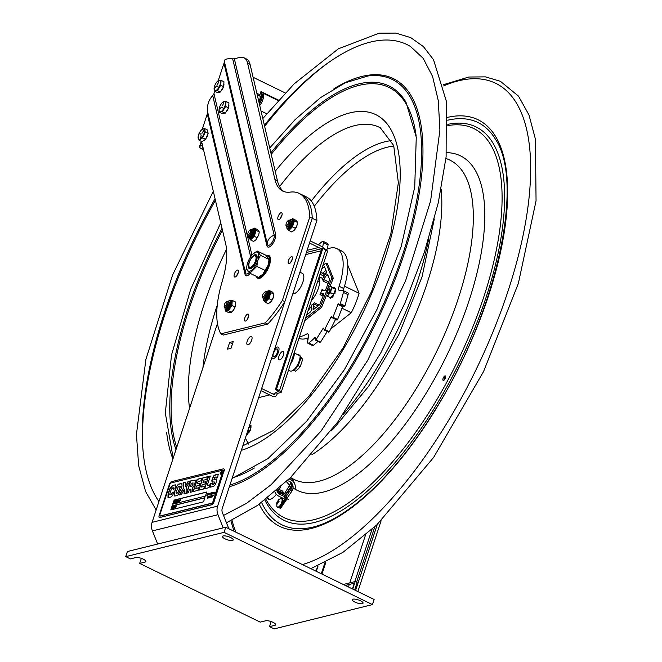 <?xml version="1.0" encoding="UTF-8"?>
<svg xmlns="http://www.w3.org/2000/svg" width="662" height="662" viewBox="0 0 662 662"><rect width="100%" height="100%" fill="white"/><g stroke="black" fill="none" stroke-linecap="round" stroke-linejoin="round"><path stroke-width="0.99" d="M260.232 622.123L265.694 620.774A5.635 1.647 18.2 0 1 271.991 621.883A5.635 1.647 18.2 0 1 275.682 624.796A5.635 1.647 18.2 0 1 274.962 625.292L269.508 626.641L274.142 628.9L372.441 604.596L224.054 532.339L125.755 556.643L130.389 558.902L135.851 557.553A5.635 1.647 18.2 0 1 142.148 558.662A5.635 1.647 18.2 0 1 145.847 561.566A5.635 1.647 18.2 0 1 145.127 562.071L139.665 563.42L260.232 622.123M225.13 538.885A5.635 1.647 18.2 0 1 222.506 536.443A5.635 1.647 18.2 0 1 228.382 536.642A5.635 1.647 18.2 0 1 233.223 539.969A5.635 1.647 18.2 0 1 225.13 538.885M354.973 602.106A5.635 1.647 18.2 0 1 352.35 599.673A5.635 1.647 18.2 0 1 358.216 599.863A5.635 1.647 18.2 0 1 363.057 603.19A5.635 1.647 18.2 0 1 354.973 602.106M269.508 626.641L271.172 621.577M372.441 604.596L374.121 599.474L225.734 527.217L127.435 551.52L125.755 556.643M224.054 532.339L225.734 527.217M139.665 563.42L141.329 558.356M267.796 324.057L265.305 322.841L220.851 333.83L223.351 335.046L267.796 324.057A81.765 33.042 -64 0 0 284.842 301.673L312.257 218.286A81.765 33.042 -64 0 0 301.574 194.57A81.765 33.042 116 0 1 312.257 218.286L217.616 506.14A11.279 9.773 -103.9 0 0 217.947 514.705L223.202 527.846M157.672 544.048L152.417 530.907A11.279 9.773 76.1 0 1 152.086 522.343L217.467 323.478M228.837 528.731L222.415 512.678A5.635 4.891 76.1 0 1 222.25 508.399L316.891 220.537A81.765 33.042 -64 0 0 306.216 196.829L299.083 193.354A81.765 33.042 116 0 1 309.758 217.07L282.343 300.457A81.765 33.042 116 0 1 265.305 322.841M233.231 341.559L231.021 348.278L227.438 349.164L229.648 342.444L233.231 341.559M232.486 343.826L229.648 342.444M251.692 340.086A4.626 1.87 116 0 1 247.431 344.794A4.626 1.87 116 0 1 247.77 339.821A4.626 1.87 116 0 1 251.477 336.478A4.626 1.87 116 0 1 251.692 340.086M309.758 217.07L316.891 220.537M273.067 394.08L275.003 393.6L275.384 392.467L277.32 393.41L280.762 392.558A3.715 1.084 -161.8 0 0 281.234 392.227A3.715 1.084 -161.8 0 0 279.513 390.63L276.542 389.182L322.824 248.416L325.795 249.855A3.715 1.084 -161.8 0 1 327.516 251.461L281.234 392.227M275.384 392.467L279 391.49L275.4 389.463L276.542 389.182M323.966 248.97A3.715 3.219 76.1 0 0 322.03 246.645L310.205 240.885M322.824 248.416L321.682 248.697L275.4 389.463M258.668 397.639L269.674 394.916M278.983 356.181A4.626 1.87 116 0 1 283.535 351.712A4.626 1.87 116 0 1 281.143 358.994A4.626 1.87 116 0 1 278.983 356.181M302.12 273.249A11.279 4.56 116 0 1 301.839 284.784A11.279 4.56 116 0 1 292.827 293.746M321.591 248.97A1.357 1.175 76.1 0 0 321.327 248.788L306.39 252.487M309.502 243.028L321.327 248.788M260.96 390.671L272.785 396.43A3.715 3.219 -103.9 0 0 276.948 394.544L277.32 393.41M275.003 393.6A1.357 1.175 -103.9 0 1 273.489 394.287L261.664 388.528M354.675 583.106L345.274 585.431M352.722 589.056L355.188 581.55L343.338 584.48M355.188 581.55L357.124 582.502L354.658 589.999M248.904 266.215L249.086 266.976A7.05 2.847 -64 0 0 249.897 268.184A7.05 2.847 -64 0 0 256.393 261.002A7.05 2.847 -64 0 0 256.07 255.507A7.05 2.847 -64 0 0 254.622 255.606L253.91 255.937A6.372 2.574 116 0 1 255.515 260.811A6.372 2.574 116 0 1 251.858 266.629A6.372 2.574 116 0 1 248.904 266.215A6.372 2.574 116 0 1 250.112 260.447A6.372 2.574 116 0 1 253.91 255.937M256.219 255.598A7.05 2.847 116 0 1 257.096 256.517M251.32 268.367A7.05 2.847 116 0 1 250.062 268.251M249.003 262.657A7.729 3.12 -64 0 0 250.948 268.565A7.729 3.12 -64 0 0 255.549 263.095A7.729 3.12 -64 0 0 257.013 256.103A7.729 3.12 -64 0 0 253.438 255.606A7.729 3.12 -64 0 0 249.003 262.657M268.838 261.763A10.575 4.27 116 0 1 268.805 261.987A10.575 4.27 116 0 1 268.011 265.404A10.575 4.27 116 0 1 262.847 274.217L258.461 277.386L249.872 273.199L256.815 266.389L257.866 260.464L260.464 255.292L257.17 251.014L252.785 254.175A10.575 4.27 116 0 1 258.006 252.735A10.575 4.27 116 0 1 257.866 260.464A10.575 4.27 116 0 1 250.592 270.932A10.575 4.27 116 0 1 246.827 266.414A10.575 4.27 116 0 1 247.621 262.996A10.575 4.27 116 0 1 252.785 254.175L252.785 254.175M257.17 251.014L265.76 255.193L269.053 259.479L268.011 265.404L262.847 274.225M246.794 266.637L246.578 268.921L249.872 273.199M260.464 255.292L269.053 259.479M256.815 266.389L265.404 270.568M232.676 58.835L274.176 235.225A6.157 2.491 116 0 1 271.569 243.128A6.157 2.491 116 0 1 267.357 244.17A10.029 8.217 -13.2 0 1 274.176 235.225A2.822 2.309 -13.2 0 0 275.624 234.199L234.348 58.777L232.676 58.835C228.771 58.463 226.123 58.835 224.757 59.952L224.004 63.378L266.885 245.668A7.886 3.186 -64 0 0 272.289 244.336A7.886 3.186 -64 0 0 275.624 234.199M248.606 316.651L248.606 316.651A3.831 1.547 -64 0 0 247.116 319.721A3.831 1.547 116 0 1 244.932 321.02A3.831 1.547 116 0 1 246.107 315.435A3.831 1.547 116 0 1 248.291 314.127A3.831 1.547 116 0 1 247.116 319.713M238.254 272.62A3.831 1.547 -64 0 0 238.246 272.62A3.831 1.547 -64 0 0 236.756 275.69A3.831 1.547 116 0 1 234.58 276.997A3.831 1.547 116 0 1 235.755 271.412A3.831 1.547 116 0 1 237.931 270.096A3.831 1.547 116 0 1 236.756 275.682M281.954 215.224L281.954 215.224A3.831 1.547 -64 0 0 280.465 218.294A3.831 1.547 116 0 1 278.28 219.594A3.831 1.547 116 0 1 279.455 214.008A3.831 1.547 116 0 1 281.64 212.701A3.831 1.547 116 0 1 280.465 218.286M292.314 259.256L292.314 259.256A3.831 1.547 -64 0 0 290.817 262.326A3.831 1.547 116 0 1 288.64 263.625A3.831 1.547 116 0 1 289.815 258.039A3.831 1.547 116 0 1 292 256.732A3.831 1.547 116 0 1 290.825 262.317M266.265 255.673A12.628 5.106 116 0 1 268.813 255.507A12.628 5.106 116 0 1 264.941 273.911A12.628 5.106 116 0 1 257.758 278.222A12.628 5.106 116 0 1 256.384 276.368M249.144 272.521A6.157 2.491 116 0 1 245.503 272.868A2.822 2.309 -13.2 0 1 245.039 274.366A7.886 3.186 -64 0 0 250.186 273.356M220.851 333.83A81.765 33.042 116 0 1 222.233 281.309A67.665 27.349 -64 0 0 225.725 244.063L201.604 141.536M218.245 80.623L223.557 64.454A3.608 1.456 116 0 1 224.004 63.378M251.932 255.11L213.958 93.665L212.734 95.651C208.712 99.805 206.974 105.084 207.537 111.473L207.297 113.93L245.039 274.366M246.612 268.383A10.029 8.217 166.8 0 0 245.503 272.868L207.537 111.473M284.842 301.673L282.343 300.457M202.208 129.396L207.297 113.93M234.348 58.777L239.619 57.478A31.122 12.578 116 0 1 243.947 57.768A31.122 12.578 116 0 1 247.555 63.122L274.92 179.452A67.665 27.349 -64 0 0 282.757 191.095A67.665 27.349 -64 0 0 290.155 192.121A81.765 33.042 116 0 1 299.083 193.354M213.958 93.665L214.745 91.273M284.048 191.624A67.665 27.349 116 0 1 277.419 180.668L250.054 64.338A31.122 12.578 -64 0 0 246.446 58.984L243.947 57.768M264.535 292.554A2.358 0.952 116 0 1 264.974 294.416A2.358 0.952 116 0 1 263.128 296.833A2.358 0.952 116 0 1 262.516 295.74A2.358 0.952 116 0 1 263.84 293.018A2.358 0.952 116 0 1 264.535 292.554M263.84 293.018L264.361 292.488A3.442 1.39 116 0 1 265.371 291.818A3.442 1.39 116 0 1 266.273 293.423A3.442 1.39 116 0 1 264.337 297.404A3.442 1.39 116 0 1 263.319 298.074A3.442 1.39 116 0 1 262.417 296.468L262.516 295.74M266.198 293.837A2.358 0.952 116 0 1 266.182 294.151A2.358 0.952 116 0 1 264.85 296.882A2.358 0.952 116 0 1 264.618 297.089M266.232 292.381A3.442 1.39 116 0 1 266.405 292.323A3.442 1.39 116 0 1 267.299 293.92A3.442 1.39 116 0 1 265.363 297.908A3.442 1.39 116 0 1 264.345 298.57A3.442 1.39 116 0 1 263.493 298.016M267.233 294.342A2.358 0.952 116 0 1 267.208 294.656A2.358 0.952 116 0 1 265.884 297.379A2.358 0.952 116 0 1 265.644 297.594M224.898 306.291A2.358 0.952 116 0 1 224.286 305.19A2.358 0.952 116 0 1 225.61 302.468A2.358 0.952 116 0 1 226.305 302.004A2.358 0.952 116 0 1 226.743 303.866A2.358 0.952 116 0 1 224.898 306.291M225.61 302.468L226.131 301.938A3.442 1.39 116 0 1 227.149 301.276A3.442 1.39 116 0 1 228.042 302.873A3.442 1.39 116 0 1 226.106 306.854A3.442 1.39 116 0 1 225.088 307.524A3.442 1.39 116 0 1 224.195 305.927L224.286 305.19M227.976 303.287A2.358 0.952 116 0 1 227.951 303.601A2.358 0.952 116 0 1 226.627 306.332A2.358 0.952 116 0 1 226.387 306.539M228.001 301.831A3.442 1.39 116 0 1 228.175 301.773A3.442 1.39 116 0 1 229.077 303.378A3.442 1.39 116 0 1 227.132 307.358A3.442 1.39 116 0 1 226.123 308.02A3.442 1.39 116 0 1 225.262 307.466M229.002 303.792A2.358 0.952 116 0 1 228.978 304.106A2.358 0.952 116 0 1 227.654 306.829A2.358 0.952 116 0 1 227.422 307.044M250.327 232.147A2.358 0.952 116 0 1 248.705 234.48A2.358 0.952 116 0 1 247.861 233.471A2.358 0.952 116 0 1 248.043 232.71A2.358 0.952 116 0 1 249.193 230.748A2.358 0.952 116 0 1 250.352 230.426A2.358 0.952 116 0 1 250.327 232.147M249.193 230.748L249.715 230.219A3.442 1.39 116 0 1 251.626 231.154A3.442 1.39 116 0 1 251.361 232.271A3.442 1.39 116 0 1 249.682 235.134A3.442 1.39 116 0 1 247.77 234.207L247.861 233.471M251.552 231.568A2.358 0.952 116 0 1 251.535 231.882A2.358 0.952 116 0 1 251.353 232.652A2.358 0.952 116 0 1 250.203 234.613A2.358 0.952 116 0 1 249.971 234.82M251.585 230.111A3.442 1.39 116 0 1 252.652 231.659A3.442 1.39 116 0 1 252.396 232.767A3.442 1.39 116 0 1 250.716 235.639A3.442 1.39 116 0 1 248.838 235.746M252.586 232.072A2.358 0.952 116 0 1 252.561 232.387A2.358 0.952 116 0 1 252.379 233.148A2.358 0.952 116 0 1 251.237 235.109A2.358 0.952 116 0 1 250.997 235.324M288.549 222.697A2.358 0.952 116 0 1 286.936 225.03A2.358 0.952 116 0 1 286.092 224.021A2.358 0.952 116 0 1 286.274 223.26A2.358 0.952 116 0 1 287.424 221.298A2.358 0.952 116 0 1 288.582 220.976A2.358 0.952 116 0 1 288.549 222.697M287.424 221.298L287.937 220.769A3.442 1.39 116 0 1 289.857 221.704A3.442 1.39 116 0 1 289.592 222.813A3.442 1.39 116 0 1 287.912 225.684A3.442 1.39 116 0 1 286.001 224.749L286.092 224.021M289.782 222.118A2.358 0.952 116 0 1 289.757 222.432A2.358 0.952 116 0 1 289.584 223.193A2.358 0.952 116 0 1 288.433 225.163A2.358 0.952 116 0 1 288.202 225.37M289.815 220.661A3.442 1.39 116 0 1 290.883 222.2A3.442 1.39 116 0 1 290.618 223.317A3.442 1.39 116 0 1 288.946 226.189A3.442 1.39 116 0 1 287.068 226.296M290.808 222.622A2.358 0.952 116 0 1 290.792 222.937A2.358 0.952 116 0 1 290.61 223.698A2.358 0.952 116 0 1 289.459 225.659A2.358 0.952 116 0 1 289.228 225.874M249.458 236.334A3.492 1.415 -64 0 0 250.211 236.615A3.492 1.415 -64 0 0 250.443 236.524A3.492 1.415 -64 0 0 252.52 234.05A3.492 1.415 -64 0 0 253.182 230.889A3.492 1.415 -64 0 0 252.421 230.235M249.028 237.997L250.534 239.95L254.233 236.317L256.177 230.401L254.423 228.117L253.803 228.721M254.423 228.117L257.493 229.615L258.784 230.947L259.256 231.899L258.701 235.043L255.88 239.818L253.604 241.44L250.534 239.95M254.233 236.317L257.303 237.807M256.177 230.401L259.256 231.899M225.874 308.053A3.492 1.415 -64 0 0 226.859 308.244A3.492 1.415 -64 0 0 229.275 304.983A3.492 1.415 -64 0 0 229.606 302.608A3.492 1.415 -64 0 0 228.845 301.955M225.577 310.114L225.51 311.066L228.498 310.751L231.89 305.439L232.288 300.432L235.358 301.93L235.573 304.644L234.96 306.928L231.89 305.439M225.51 311.066L228.58 312.563L230.484 312.613L232.362 311.479A5.635 2.276 116 0 1 232.254 311.579M234.96 306.928L233.686 309.783A5.635 2.276 116 0 0 235.54 304.95L235.54 304.942A5.635 2.276 116 0 1 235.54 304.95L235.573 304.644M228.498 310.751L231.576 312.249L233.669 309.808A5.635 2.276 116 0 1 232.362 311.479M232.288 300.432L230.55 300.531M287.689 226.876A3.492 1.415 -64 0 0 288.433 227.157A3.492 1.415 -64 0 0 288.665 227.074A3.492 1.415 -64 0 0 290.75 224.6A3.492 1.415 -64 0 0 291.412 221.439A3.492 1.415 -64 0 0 290.651 220.785M287.258 228.547L288.756 230.492L292.463 226.859L294.408 220.951L292.645 218.667L292.033 219.263M292.645 218.667L295.724 220.165L297.023 221.505L297.478 222.44L296.915 225.618A5.635 2.276 116 0 1 294.168 230.302A5.635 2.276 116 0 1 294.11 230.368L294.168 230.302M288.756 230.492L291.834 231.99L294.094 230.384L296.915 225.618M292.463 226.859L295.533 228.357M294.408 220.951L297.478 222.44M297.362 223.657A5.635 2.276 116 0 1 297.346 223.781A5.635 2.276 116 0 1 296.924 225.593M264.105 298.595A3.492 1.415 -64 0 0 264.858 298.876A3.492 1.415 -64 0 0 265.09 298.794A3.492 1.415 -64 0 0 267.167 296.319A3.492 1.415 -64 0 0 267.837 293.158A3.492 1.415 -64 0 0 267.076 292.505M263.683 300.267L265.181 302.211L268.88 298.579L270.824 292.67L269.07 290.386L268.458 290.982M269.07 290.386L272.14 291.884L273.439 293.225L273.903 294.16L273.34 297.337A5.635 2.276 116 0 1 270.593 302.021A5.635 2.276 116 0 1 270.526 302.087L268.251 303.709L265.181 302.211M268.88 298.579L271.958 300.076L270.593 302.021M271.958 300.076L273.34 297.337M270.824 292.67L273.903 294.16M273.778 295.376A5.635 2.276 116 0 1 273.77 295.5A5.635 2.276 116 0 1 273.348 297.312M271.892 357.406A6.347 2.565 -64 0 0 274.829 357.844A6.347 2.565 -64 0 0 278.487 352.043A6.347 2.565 -64 0 0 278.388 347.219A6.347 2.565 -64 0 0 274.722 349.081M274.465 351.009A4.229 1.713 116 0 1 277.237 348.99A4.229 1.713 116 0 1 277.461 352.3A4.229 1.713 116 0 1 274.109 356.653A4.229 1.713 116 0 1 273.414 353.169M290.519 363.992A9.922 4.013 -64 0 0 294.284 353.003L300.085 355.825A9.922 4.013 116 0 1 296.568 366.467A9.922 4.013 116 0 1 290.113 371.001L288.483 370.207M292.074 359.284A8.457 3.418 116 0 1 293.837 356.744M297.089 354.369A8.457 3.418 116 0 1 298.157 354.468A8.457 3.418 116 0 1 298.901 355.246M298.157 354.468L299.365 355.055A8.457 3.418 116 0 1 299.754 361.651A8.457 3.418 116 0 1 292.985 370.381M274.49 349.519A4.229 1.713 116 0 1 274.192 350.703A4.229 1.713 116 0 1 273.687 351.944M274.689 348.907A3.55 1.432 116 0 1 274.449 351.067A3.55 1.432 116 0 1 273.183 353.491M297.486 366.367L298.264 365.714L300.267 366.69L298.115 369.04L295.641 371.233L293.754 370.124M300.366 359.11L300.697 358.324L302.7 359.3L300.267 366.69M298.264 365.714L298.579 364.472M300.3 356.346L302.7 359.3M330.768 328.915L351.265 312.737A46.009 18.594 -64 0 0 359.094 293.283L347.782 265.214M359.094 293.283L344.488 286.174M351.265 312.737L341.997 308.219M326.929 331.943L327.425 331.546M307.987 339.457L306.158 338.563M321.823 268.78L324.471 266.695L326.498 271.743A1.357 0.546 116 0 1 326.035 273.439L322.99 277.899A1.357 0.546 116 0 1 322.137 278.479A1.357 0.546 116 0 1 322.063 278.421A15.565 6.289 116 0 1 323.13 281.077A1.357 0.546 116 0 1 323.635 279.505L326.68 275.044A1.357 0.546 116 0 1 327.533 274.473A1.357 0.546 116 0 1 327.665 274.631L329.701 279.67L325.787 289.41A1.357 0.546 116 0 1 324.694 290.626L322.228 290.519A1.357 0.546 116 0 1 322.137 290.494A1.357 0.546 116 0 1 322.063 289.476A15.565 6.289 116 0 1 320.003 294.607A1.357 0.546 116 0 1 320.987 293.614L323.453 293.721A1.357 0.546 116 0 1 323.544 293.746A1.357 0.546 116 0 1 323.536 294.987L319.622 304.727L313.672 309.419A1.357 0.546 116 0 1 313.06 308.931L313.639 304.363A1.357 0.546 116 0 1 314.392 302.807A15.565 6.289 116 0 1 311.256 305.281A1.357 0.546 116 0 1 311.744 305.852L311.165 310.428A1.357 0.546 116 0 1 310.263 312.108L306.638 314.971M320.631 272.421L324.272 274.192A1.357 0.546 -64 0 0 323.379 275.872L323.147 277.668M326.49 272.438L324.272 274.192M307.871 311.231L310.61 307.218M322.907 265.487L325.911 263.12L331.885 277.949L327.293 289.368M327.5 263.89L325.911 263.12M322.361 273.257L325.969 270.41M326.027 292.505L320.367 306.58L305.554 318.265M333.168 278.57L331.885 277.949M321.649 307.201L320.367 306.58M319.001 277.378A15.565 6.289 116 0 1 319.58 283.162A15.565 6.289 116 0 1 311.38 300.548M314.45 308.806A15.565 6.289 116 0 1 313.333 308.542L313.118 308.442M313.391 306.316L315.997 307.582M314.392 302.807L319.134 305.108M336.784 248.589L341.427 250.848A48.607 19.645 116 0 1 343.752 288.524L339.11 286.265A48.607 19.645 -64 0 0 336.784 248.589A48.607 19.645 -64 0 0 325.712 249.822M322.708 247.083L323.42 242.664L328.054 244.923L327.4 249.02M339.11 286.265A5.635 2.276 -64 0 0 339.383 290.635A5.635 2.276 -64 0 0 339.904 290.726L342.966 290.527A2.706 1.092 116 0 1 343.222 290.577A2.706 1.092 116 0 1 343.421 292.43L340.326 303.635L339.68 304.396L338.547 303.825L337.951 304.437L332.978 317.222L332.382 317.834L331.497 316.552L330.959 317.024L324.703 329.494L324.173 329.966L323.693 328.087L323.155 328.311L315.948 339.796L315.402 339.912L315.402 337.661M344.323 306.647L339.68 304.396L344.323 306.647L344.96 305.894L340.326 303.635M343.421 292.43L348.055 294.689L344.96 305.894M326.763 263.534L327.21 263.186L333.292 278.263L329.982 286.481M335.551 319.382L329.345 331.753L324.703 329.494M320.036 342.171L315.948 339.796M337.951 304.437L342.593 306.696L337.612 319.481L332.978 317.222M328.054 244.923A2.706 1.092 -64 0 0 327.74 243.575L323.106 241.316A2.706 1.092 116 0 1 323.42 242.664M318.339 244.849A62.931 25.429 -64 0 1 322.204 241.564A2.706 1.092 116 0 1 323.106 241.316M348.055 294.689A2.706 1.092 -64 0 0 347.856 292.836L343.222 290.577M299.489 336.735A48.607 19.645 -64 0 0 306.357 334.186A5.635 2.276 -64 0 1 308.418 336.793L307.598 341.915A2.706 1.092 116 0 0 307.913 343.272L312.547 345.531A2.706 1.092 -64 0 0 313.44 345.274A62.931 25.429 -64 0 0 318 341.352M313.44 345.274L308.806 343.015A2.706 1.092 116 0 1 307.913 343.272M308.806 343.015A62.931 25.429 -64 0 0 315.029 337.479M326.391 295.418L321.583 307.367L304.785 320.623M343.297 290.618A5.635 2.276 116 0 1 343.752 288.524M342.593 306.696L343.131 306.076M332.448 317.851L337.016 320.094L337.612 319.481M327.235 331.455L320.582 342.055M324.314 329.949L328.807 332.225L329.345 331.753M308.252 337.819A48.607 19.645 116 0 1 298.967 338.299M327.963 293.473A2.665 1.076 -64 0 0 328.013 293.456A2.665 1.076 -64 0 0 329.602 291.57A2.665 1.076 -64 0 0 330.106 289.162A2.665 1.076 -64 0 0 327.682 290.585A2.665 1.076 -64 0 0 327.963 293.473M334.989 293.324L334.078 293.44L334.989 293.324A5.635 2.276 -64 0 0 335.08 293.109L334.36 292.447L335.675 288.715L334.608 288.706L335.435 288.599M334.434 293.051A5.635 2.276 -64 0 0 334.517 292.844L335.08 293.109M329.155 297.263L329.875 297.412M332.059 297.552L332.365 296.915L331.811 296.642L331.505 297.279L332.059 297.552M335.75 290.709L335.195 290.436L334.84 291.023L335.394 291.297L335.75 290.709A5.635 2.276 -64 0 0 335.775 290.519L335.526 290.395M335.195 290.436A5.635 2.276 -64 0 0 335.22 290.246L335.775 290.519M332.887 295.748L333.59 295.864L332.705 295.657L333.317 294.855L333.714 295.682L333.334 294.838L334.36 292.447M334.608 288.706L333.764 287.995L334.12 287.606A5.635 2.276 -64 0 1 334.219 287.614L334.757 288.4L334.269 287.631M335.08 292.703L334.567 292.488M334.525 292.43L334.517 292.844M331.811 296.642L332.68 295.558M332.87 295.823L332.365 296.915M331.753 297.404L331.182 297.213L331.819 296.51M335.394 291.297L334.773 292.554M330.901 290.866L330.735 292.761L329.312 293.82A4.948 2.003 -64 0 0 330.901 290.866L331.339 289.319A4.948 2.003 -64 0 0 331.207 287.06L332.142 287.738L331.339 289.319M330.735 292.761L333.847 294.276M332.142 287.738L334.964 289.004M328.94 287.291L330.363 286.232L330.661 286.596A4.948 2.003 -64 0 0 328.94 287.291L327.947 288.375A4.948 2.003 -64 0 0 326.358 291.33L325.927 292.885A4.948 2.003 -64 0 0 325.861 293.291A4.948 2.003 -64 0 0 326.052 295.136L325.927 292.885M333.764 287.995L330.363 286.232M330.661 286.596L331.207 287.06M326.606 295.6A4.948 2.003 -64 0 0 328.319 294.904L327.541 296.278L326.052 295.136M327.541 296.278L330.652 297.792L331.182 297.213M329.312 293.82L328.319 294.904M330.313 297.627L330.561 298.206L330.793 297.635M329.999 297.933A5.635 2.276 -64 0 1 329.899 297.925L329.916 297.428M327.442 292.91A2.284 0.927 116 0 1 327.392 292.132A2.284 0.927 116 0 1 328.675 289.484A2.284 0.927 116 0 1 329.966 289.625A2.284 0.927 116 0 1 328.964 292.405A2.284 0.927 116 0 1 327.442 292.91M249.094 432.245L248.945 432.799A5.635 2.276 -64 0 1 248.821 432.981L249.094 432.245M250.782 427.47L250.989 427.635A5.635 2.276 -64 0 1 250.964 427.817L250.509 428.471L250.782 427.47M250.219 429.812L250.294 430.226A5.635 2.276 -64 0 1 250.211 430.432L250.219 429.812M247.158 434.777L247.596 433.908L247.29 434.677A5.635 2.276 -64 0 1 247.158 434.777M250.832 425.732A5.635 2.276 -64 0 1 250.873 425.84L250.716 426.402L250.79 425.683L251.386 425.997L250.84 426.146M249.574 425.277L249.864 425.021A5.635 2.276 -64 0 1 249.963 425.029L250.501 425.815L250.013 425.045M250.36 426.105L249.533 425.426M249.773 426.038L250.236 426.262M249.864 426.436L250.79 426.535M249.392 425.856L250.716 426.402M316.287 571.314L318.058 565.919M356.578 582.229L374.808 526.803M355.593 590.454L377.29 524.453M316.047 571.198L317.743 566.051M203.251 148.545A3.037 0.885 18.2 0 1 202.423 147.552A3.037 0.885 18.2 0 1 202.812 147.278L202.953 147.245M203.548 149.802L202.365 149.223A6.066 1.771 18.2 0 1 199.543 146.6A6.066 1.771 18.2 0 1 200.313 146.07L202.539 145.516M260.811 91.985L278.23 100.459L260.811 91.985M259.81 96.015A4.518 1.829 116 0 1 260.05 96.089A4.518 1.829 116 0 1 260.456 96.52L261.895 94.633A7.108 2.871 116 0 0 261.176 93.764A7.108 2.871 116 0 0 260.257 93.681M262.003 97.281L261.002 96.793M260.414 93.193L260.77 93.028A8.457 3.418 116 0 1 262.508 92.912A8.457 3.418 116 0 1 263.493 94.36A8.457 3.418 116 0 1 259.727 105.473M260.389 93.268A7.555 3.053 116 0 1 262.251 94.658A7.555 3.053 116 0 1 259.372 103.942M259.024 102.155A4.518 1.829 116 0 0 260.629 97.281L262.069 95.386A7.108 2.871 116 0 1 259.372 103.603L259.024 102.155L259.992 102.627M260.629 97.281L261.895 97.893M257.22 94.823L259.86 96.106A1.804 0.728 116 0 1 259.893 94.79L260.952 91.571L278.537 100.127M259.86 96.106A4.51 1.821 116 0 1 258.801 101.543M253.099 77.28L285.214 92.928M223.83 83.528A5.073 2.052 116 0 1 223.657 86.267M223.417 87.02A5.073 2.052 116 0 1 220.818 91.174M223.624 86.681L223.946 81.74L221.058 80.334L220.736 85.274L217.384 90.644L220.272 92.051L223.624 86.681L220.736 85.274M217.426 81.36L219.13 80.35L221.058 80.334M220.272 92.051L217.235 92.481L214.339 91.075L214.132 88.013A5.635 2.276 116 0 1 217.31 81.476A5.635 2.276 116 0 1 219.13 80.35A5.635 2.276 116 0 1 219.916 85.125A5.635 2.276 116 0 1 215.448 90.661L214.339 91.075M216.64 86.168L214.339 88.261L216.565 86.085M218.592 87.483L217.459 86.01L218.477 87.665M217.599 84.479L218.923 80.772L217.707 84.463M217.384 90.644L215.448 90.661A5.635 2.276 116 0 1 214.132 88.005L214.124 88.021M207.851 134.063A5.073 2.052 116 0 1 205.774 138.763M205.055 139.608A5.073 2.052 116 0 1 203.615 140.592M205.551 139.268L208.166 133.335L205.278 131.928L202.663 137.862L199.08 140.311L201.968 141.718L205.551 139.268L202.663 137.862M201.356 130.091L204.318 128.436L205.278 131.928M208.166 133.335L207.206 129.843L204.318 128.436M200.785 134.171L199.154 133.79L200.834 133.956M200.586 138.466L201.182 135.073L200.478 138.441M201.893 133.269L204.153 130.373L201.927 133.393M199.08 140.311L198.12 136.811M198.128 136.67A5.635 2.276 116 0 1 201.306 130.141A5.635 2.276 116 0 1 204.384 129.984A5.635 2.276 116 0 1 202.117 137.191A5.635 2.276 116 0 1 198.186 138.358A5.635 2.276 116 0 1 198.128 136.67L198.103 136.91M228.804 104.67A5.073 2.052 116 0 1 228.605 107.459M228.365 108.196A5.073 2.052 116 0 1 225.759 112.325M228.572 107.865L228.936 102.891L226.048 101.485L225.684 106.458L222.316 111.804L225.204 113.21L228.572 107.865L225.684 106.458M222.391 102.494L224.12 101.476L226.048 101.485M225.204 113.21L222.184 113.583L219.296 112.176L219.097 109.139A5.635 2.276 116 0 1 222.275 102.602A5.635 2.276 116 0 1 224.12 101.476A5.635 2.276 116 0 1 224.865 106.309A5.635 2.276 116 0 1 220.388 111.787L219.296 112.176M221.613 107.285L219.246 109.18L221.621 107.12M223.533 108.651L222.424 107.145L223.417 108.833M223.938 101.849L222.68 105.589M222.597 105.564L224.029 101.882M222.316 111.804L220.388 111.787A5.635 2.276 116 0 1 219.097 109.131L219.097 109.147M288.607 499.553L286.754 498.651L291.76 491.336A8.432 7.249 158.1 0 0 292.645 484.807A8.432 7.249 158.1 0 0 287.3 480.678M276.741 490.31A8.432 7.249 158.1 0 0 276.997 491.105A8.432 7.249 158.1 0 0 280.299 494.564L285.032 496.872L284.255 494.944L279.53 492.644A8.432 7.249 158.1 0 1 276.79 490.261M284.999 496.781L286.58 497.551L286.149 496.483L290.982 489.408A8.432 7.249 158.1 0 0 292.174 483.872M285.032 496.872L283.824 498.635L279.091 496.334A10.691 9.185 -21.9 0 1 274.912 491.949A10.691 9.185 -21.9 0 1 274.887 491.899L274.912 491.949M290.196 477.873A10.691 9.185 -21.9 0 1 293.961 482.035L294.739 483.963A10.691 9.185 -21.9 0 1 295.029 489.168M289.046 478.998A10.691 9.185 -21.9 0 1 294.739 483.963M280.117 507.953L280.671 508.226A7.332 2.962 116 0 1 279.861 508.11L279.306 507.845A7.332 2.962 -64 0 0 280.117 507.953L286.646 498.387M287.101 498.817L280.671 508.226M286.754 498.651L286.58 497.551M277.304 489.814A8.432 7.249 158.1 0 0 278.768 490.765L283.502 493.074L283.187 493.529L278.454 491.229A9.02 7.754 -21.9 0 1 276.865 490.194M278.263 488.97L282.724 491.146L283.502 493.074M284.627 493.372L289.451 485.61A8.432 7.249 158.1 0 0 290.742 482.242M286.158 496.467L285.413 494.613L290.229 487.538A8.432 7.249 158.1 0 0 291.561 483.037M290.808 478.237A9.698 8.333 158.1 0 0 290.312 477.765M281.524 497.518L280.796 498.577M285.413 494.613L284.958 493.538L283.377 492.768M279.645 507.729A7.332 2.962 116 0 1 278.843 507.613L278.33 507.365A7.332 2.962 -64 0 0 279.091 507.456L279.645 507.729L286.423 497.824M279.091 507.456L279.761 506.48M281.607 503.774L285.678 497.816L284.71 497.344M292.132 483.798A9.02 7.754 -21.9 0 1 290.709 487.77L285.579 495.027M278.901 507.042A4.485 1.812 -64 0 0 281.896 503.037A4.485 1.812 -64 0 0 281.954 499.123M277.287 502.508L278.611 500.24L277.957 501.482L279.091 501.217L278.892 502.011L277.759 502.276L277.717 503.807L277.246 504.039L277.287 502.508L277.709 502.715M277.957 501.482L278.901 501.937M277.486 501.713L278.313 502.119M276.964 502.268L277.717 502.632M158.946 501.473A262.781 106.201 116 0 1 151.035 486.76A262.781 106.201 116 0 1 215.059 198.732M264.378 125.234A262.781 106.201 116 0 1 410.498 46.489L423.175 58.314L432.592 76.486L438.285 100.649L439.899 130.058L430.623 200.892L405.616 280.688L367.667 360.409L321.029 431.111L271.006 484.824L246.562 503.31L223.524 515.458M250.079 430.027A3.492 1.415 116 0 1 249.044 432.112A3.492 1.415 116 0 1 246.843 433.593M248.821 427.586A3.492 1.415 116 0 1 250.137 429.828M442.919 380.12A2.482 1.001 116 0 1 443.557 377.357A2.482 1.001 116 0 1 445.336 375.942A2.482 1.001 116 0 1 445.154 378.614A2.482 1.001 116 0 1 443.168 380.402A2.482 1.001 116 0 1 442.919 380.12M280.456 487.017A14.101 5.693 116 0 1 279.323 489.491M276.352 494.274A14.101 5.693 116 0 1 268.292 499.148A14.101 5.693 116 0 1 267.241 498.18M445.658 376.686A2.482 1.001 -64 0 0 443.954 380.203M267.862 497.683L268.019 498.064A14.101 5.693 -64 0 0 268.88 499.347M214.819 493.405L214.505 493.91L214.819 493.405M214.869 493.091L215.216 492.329L214.869 493.091M211.013 494.075L211.385 493.273L211.013 494.075M208.356 494.729L208.729 493.935L208.356 494.729M180.345 500.389L180.652 499.951L180.345 500.389M174.313 506.48L174.9 506.116L173.717 508.292L174.313 506.48M173.734 506.869L172.956 507.63L173.014 508.383L173.618 507.464M173.56 506.72L172.881 508.317L173.601 506.811M172.956 507.63L172.881 508.317M173.634 507.365L172.807 508.557L172.674 507.605L173.767 506.612L173.245 508.184M173.502 506.422L173.767 507.431M173.378 508.251L172.542 508.358M178.31 501.722L177.598 502.119L178.268 500.075L178.227 501.962L176.754 502.334L177.424 500.282L178.111 500.116L177.49 500.489L177.308 501.051L177.813 500.927L176.977 502.053L177.433 502.16L176.754 502.334M176.423 502.259L175.736 502.582L176.406 500.53L176.994 500.538L176.936 501.349L175.984 502.516M176.655 500.472L177.126 500.604L176.555 502.326M176.415 502.069L176.837 500.753L176.415 502.069M176.837 500.753L176.125 502.268M171.648 508.797L172.468 506.711L171.872 508.524L172.285 508.639L171.648 508.797L172.285 508.639M175.753 506.703L175.562 507.133M175.893 506.571L174.909 507.994L175.86 505.876L175.835 507.059M177.838 501.837L178.417 500.033M174.114 502.466L174.23 501.333L173.51 503.128L174.189 501.084L174.28 502.11L175.124 500.853L174.255 502.466M174.627 501.962L174.205 502.441M175.016 501.233L174.462 502.905M174.892 502.011L174.305 502.938M174.387 501.035L174.445 501.796M175.339 501.01L176.042 500.836L175.074 502.781L175.339 501.01M175.91 500.712L175.653 502.483L174.818 502.59M175.074 501.895L175.463 501.076M178.028 500.356L177.49 500.489M176.994 502.044L177.242 501.299M177.325 501.043L177.507 500.497M177.937 500.985L177.226 501.291M178.914 501.796L179.253 501.233M179.824 500.96L179.435 501.763L179.551 501.159M179.99 500.919L179.899 500.373M179.774 500.232L179.956 499.653M220.959 472.891L220.545 473.496L221.24 472.188L221.108 473.355M221.025 472.37L221.456 472.511M221.505 472.759A1.125 0.455 -64 0 0 221.456 471.882A1.125 0.455 -64 0 0 220.554 472.693A1.125 0.455 -64 0 0 220.471 473.909A1.125 0.455 -64 0 0 221.505 472.759M221.273 472.494L220.86 472.784L221.348 472.527M221.662 472.594A1.125 0.455 -64 0 0 221.547 471.923A1.125 0.455 -64 0 0 221.497 471.907M220.52 473.926A1.125 0.455 -64 0 0 220.562 473.951A1.125 0.455 -64 0 0 221.149 473.628M209.258 494.795L211.244 492.545L210.566 494.216L211.675 493.107L211.36 493.984L212.179 493.19L211.79 493.902L212.775 492.445L212.237 493.769L212.75 492.909L212.593 493.711L213.876 492.644M213.478 492.967L214.182 492.495L213.834 493.356L214.736 492.354L214.455 493.248L215.481 492.172L214.48 494.009L215.067 493.074L214.281 493.488L214.538 492.627L213.884 493.587L213.288 493.736L213.528 493.024L212.792 493.852L210.797 494.075L209.945 495.126L211.335 492.594M214.571 494.051L214.96 493.331M213.975 493.629L213.354 493.571M212.883 493.902L212.055 494.034M211.716 494.183L210.839 494.332M209.631 494.704L209.167 494.746L209.424 493.893L207.868 495.135L208.331 493.62M209.54 494.663L210.425 494.133L210.044 495.168M208.538 494.58L207.769 495.093L208.348 493.62M211.451 494.026L212.709 492.578M212.055 493.132L211.881 493.943L212.32 493.24M210.814 493.389L211.17 492.685L210.864 493.413M211.269 492.727L210.913 493.438M208.257 493.579L206.809 495.325L208.025 493.331L207.487 494.845L208.555 493.207L207.967 494.828L208.753 493.827L208.704 494.638L209.482 493.96M214.372 493.529L214.397 492.967M214.554 493.289L215.407 492.354M214.083 492.95L214.447 492.536M212.684 493.629L213.255 492.834M212.312 493.695L212.841 492.95M211.575 493.744L212.212 493.049M210.599 494.158L211.617 493.298M209.796 494.34L210.367 493.554M209.548 494.233L210.003 493.645M208.058 494.638L208.96 493.951M208.24 493.687L208.654 493.248M207.537 494.291L208.116 493.38M207.289 495.25L207.529 494.415M208.836 494.109L208.447 494.771L208.836 494.109M211.492 493.455L211.104 494.117L211.492 493.455M215.324 492.495L214.96 493.14L215.324 492.495M210.226 497.468L210.615 496.202M210.673 496.227L211.244 495.557M210.582 496.186L210.259 497.385M210.168 497.344L210.897 495.805M209.349 497.361L208.472 497.865L208.729 497.005L207.835 498.023L208.365 496.872L208.025 497.733L208.704 496.781L208.646 497.625L209.432 496.608L209.192 497.559L209.92 496.492L209.854 497.236L208.563 497.907L208.787 497.071M209.349 496.732L209.391 497.228M209.432 496.608L208.977 497.394L209.523 496.657M208.224 497.51L208.613 496.93M208.166 498.014L208.315 497.005M207.578 496.881L208.199 496.45L207.239 498.172L208.29 496.5M207.57 497.708L208.133 496.326M207.33 498.221L207.338 497.7M211.741 496.757L212.411 495.201L211.575 496.831L212.022 496.773M211.981 496.045L212.61 495.623M211.89 496.003L212.411 495.201M211.956 496.26L212.163 495.689M211.476 497.17L211.931 496.459M213.238 495.068L212.767 495.606L213.354 495.399M212.759 496.02L212.949 495.424M212.353 496.905L212.527 496.417M212.436 496.674L212.775 496.061M212.742 495.863L213.098 495.375M206.743 492.106L174.147 500.174L172.832 504.163M174.015 500.108L206.776 492.007L205.435 496.103L172.666 504.204L174.147 500.174M180.089 499.719L179.865 500.215M180.064 500.166L180.378 499.644L180.163 500.141M179.41 501.233L179.046 501.862M177.358 501.357L177.143 502.011M177.623 500.555L177.474 501.01M175.976 502.309L176.497 500.729M175.091 500.952L175.008 501.655M174.164 501.986L174.222 501.448M178.541 500.1L177.987 501.804M201.844 478.27L197.334 479.379L193.337 491.527M198.749 487.844L195.753 488.448L198.799 487.704L197.913 490.401L193.105 491.585L197.144 479.296L201.893 478.121L201.008 480.819L198.021 481.555L197.293 483.773L200.032 483.235M197.293 483.773L200.081 483.086L199.336 485.362L196.548 486.049L195.753 488.448M172.459 492.553L171.607 494.307L170.738 494.737L169.96 494.489L171.425 494.216L172.269 492.47L173.957 492.189M172.269 492.47L174.007 492.04L172.691 495.308L170.995 497.046L167.966 497.518L168.074 494.067L169.861 488.738L172.542 485.412L175.356 484.841L175.041 488.796L173.295 489.226L173.659 487.919L172.923 487.935L173.659 487.919L173.485 489.317M175.38 484.857L172.732 485.503L170.051 488.829L168.256 494.158L168.156 497.609L168.934 497.75M169.77 494.398L170.556 494.646L169.77 494.398L170.167 492.627L171.466 488.945L173.469 487.828L172.741 487.844M168.744 497.667L168.156 497.609M191.045 489.251L189.398 489.499L188.322 492.768L186.56 493.207L190.606 480.91L195.257 480.107L195 483.31L193.536 486.537L192.543 487.315L192.99 487.546M190.888 489.268L190.598 492.205M195.439 480.198L190.788 481.001L186.8 493.149M190.317 486.711L192.518 485.651L193.039 484.245L192.75 482.979L191.442 483.301L190.317 486.711L192.708 485.743L192.932 483.07M192.75 482.979L193.246 483.028M192.907 487.497L192.154 491.825L190.366 492.263L191.086 490.716M190.904 490.633L190.706 489.177M218.328 474.737L216.474 474.571L213.975 475.887L212.469 478.924L211.939 481.084L212.436 482.126M213.603 484.22L214.794 482.06L214.265 482.019L214.794 482.06L214.306 483.856L212.212 484.418L213.785 484.311M212.345 483.31L210.913 483.665L210.69 487.166M216.598 479.404L214.107 479.396L216.491 479.354M216.093 476.954L216.135 478.262M216.217 477.012L216.358 477.443L216.027 476.921L214.711 477.294L213.917 479.313L214.529 479.362L213.917 479.313M214.074 481.928L212.254 482.035L211.757 480.993L212.287 478.833L213.785 475.796L215.1 474.844L218.137 474.646L217.616 477.757L215.944 478.171L216.027 476.921M216.449 479.338L216.805 480.339L215.431 484.518L213.652 486.454L210.508 487.075L210.731 483.574L212.394 483.161L212.212 484.418M170.854 483.003A1.241 0.505 -64 0 0 169.886 484.278L159.782 515.011A1.241 0.505 -64 0 0 159.84 515.979A1.241 0.505 -64 0 0 160.014 515.996L211.89 503.17A1.241 0.505 -64 0 0 212.858 501.887L222.97 471.154A1.241 0.505 -64 0 0 222.912 470.186A1.241 0.505 -64 0 0 222.738 470.177L170.854 483.003M221.613 472.734A1.357 0.546 116 0 1 220.372 474.108A1.357 0.546 116 0 1 220.471 472.651A1.357 0.546 116 0 1 221.555 471.675A1.357 0.546 116 0 1 221.613 472.734M207.769 495.093L207.876 494.671M208.919 494.39L209.217 493.769M211.186 496.591L211.716 495.912M206.71 479.412L203.722 480.149L202.994 482.366L205.783 481.671L205.038 483.947L202.249 484.642L201.463 487.042L204.5 486.289L203.615 488.986L198.807 490.178L202.853 477.881L207.595 476.706L206.71 479.412M178.368 484.17L181.785 483.401L182.042 485.809L181.074 488.978L178.095 494.87L175.877 495.929L174.147 495.739L174.776 491.063L176.349 486.769L178.368 484.17L176.539 486.86L174.967 491.154L174.255 493.513L174.495 495.995M187.95 481.564L189.994 481.059L186.179 487.48L186.047 493.331L184.028 493.827L184.384 489.168L181.429 494.473L179.369 494.986L183.424 488.159L183.54 482.656L185.575 482.151L185.261 486.38L188.14 481.655L185.476 486.462M208.555 476.474L210.317 476.036L207.206 485.503L209.953 484.824L209.026 487.654L204.508 488.771L208.555 476.474L204.74 488.713M170.779 509.939L172.128 505.842L204.889 497.741L203.548 501.837L170.779 509.939M159.939 516.004A1.241 0.505 -64 0 0 160.022 516.07A1.241 0.505 -64 0 0 160.196 516.087L212.072 503.261A1.241 0.505 -64 0 0 213.048 501.978L223.152 471.245A1.241 0.505 -64 0 0 223.094 470.277A1.241 0.505 -64 0 0 222.986 470.26M213.809 501.796A2.822 1.142 116 0 1 211.6 504.692L159.724 517.519A2.822 1.142 116 0 1 159.335 517.494A2.822 1.142 116 0 1 159.203 515.293L169.306 484.559A2.822 1.142 116 0 1 171.516 481.663L223.392 468.837A2.822 1.142 116 0 1 223.789 468.862A2.822 1.142 116 0 1 223.913 471.054L214 501.879A2.822 1.142 -64 0 1 211.79 504.783L159.724 517.519M223.913 471.054L214 501.879M159.426 517.527A2.822 1.142 -64 0 0 159.517 517.585A2.822 1.142 -64 0 0 159.906 517.61M224.104 471.145A2.822 1.142 -64 0 0 223.971 468.953A2.822 1.142 -64 0 0 223.872 468.919M205.733 481.82L202.994 482.366M204.45 486.438L201.463 487.042M202.853 477.881L199.039 490.12M207.545 476.855L203.035 477.972M178.326 486.611L176.042 492.594L176.315 493.157L177.631 492.809L179.336 489.226C180.13 486.918 180.279 485.9 179.807 486.165L178.326 486.611M176.042 492.594L176.506 493.248L177.813 492.9L179.526 489.317C180.312 487.009 180.469 485.991 179.99 486.256L179.807 486.165M176.233 492.685L176.506 493.248L176.233 492.685M181.976 483.492L178.55 484.261M184.384 489.168L184.226 493.786M183.424 488.159L179.65 494.911M183.54 482.656L183.606 488.25M185.567 482.292L183.722 482.747M189.895 481.224L188.14 481.655M209.904 484.973L207.206 485.503M210.268 476.185L208.737 476.566M174.437 506.546L173.717 508.292M173.634 506.48L172.799 507.671M171.897 508.515L172.468 506.711M175.066 508.002L175.248 507.431M175.43 507.431L174.909 507.994M175.819 507.158L175.43 507.961L175.546 507.357M172.128 505.842L170.945 509.906M204.856 497.849L172.261 505.909M175.769 506.43L176.084 505.917L175.86 506.413M176.059 506.364L176.373 505.842L176.158 506.339M172.6 506.778L172.037 508.482M174.95 506.422L173.841 508.35M211.625 495.714L211.327 496.401M210.897 497.261L211.716 495.764M211.633 495.49L211.807 495.954M208.273 497.327L208.116 497.783M209.573 497.088L209.854 496.599L209.631 497.121M221.596 471.708A1.357 0.546 -64 0 0 220.86 472.205M220.355 473.239A1.357 0.546 -64 0 0 220.421 474.124M179.758 500.505L179.543 500.944M179.601 500.447L179.361 500.985L179.733 500.505M176.911 501.44L176.713 500.77M175.157 502.549L175.877 501.035L175.389 501.159L175.157 502.549L175.099 501.796L175.289 502.615L175.877 501.688M175.877 501.035L175.389 501.159M175.893 501.697L175.835 500.944M175.521 501.217L175.231 501.862M248.564 432.741A173.328 70.048 116 0 1 247.977 430.143M249.309 431.707A170.63 68.956 116 0 1 248.531 428.455M250.352 428.753A170.962 69.096 116 0 1 250.104 427.462M275.4 623.968L274.962 625.292M145.557 560.747L145.127 562.071M217.947 514.705L152.417 530.907M152.086 522.343L217.616 506.14M279.513 390.63L325.795 249.855M318.645 247.489L307.094 250.344M320.979 250.824L305.695 254.605M266.637 256.029A11.651 4.708 116 0 1 268.135 266.397A11.651 4.708 116 0 1 258.544 277.337M258.312 277.312A11.651 4.708 116 0 1 257.328 276.832M256.798 276.575L257.965 277.726A12.098 4.891 -64 0 0 267.655 268.987A12.098 4.891 -64 0 0 268.557 255.971L266.472 255.871M266.885 245.668A2.822 2.309 -13.2 0 0 267.357 244.17L224.426 61.674M212.734 95.651L250.65 256.815M277.419 180.668L274.92 179.452M250.054 64.338L247.555 63.122M251.477 229.855A4.733 1.912 116 0 1 253.811 231.882A4.733 1.912 116 0 1 249.839 237.741A4.733 1.912 116 0 1 248.573 235.821M248.473 235.829L248.713 237.832L249.442 238.577A5.412 2.185 -64 0 0 250.195 238.626A5.412 2.185 -64 0 0 254.431 233.057A5.412 2.185 -64 0 0 254.175 228.837L254.291 228.895A5.412 2.185 116 0 1 254.539 233.115A5.412 2.185 116 0 1 250.302 238.676A5.412 2.185 116 0 1 249.549 238.626A5.412 2.185 116 0 1 249.491 238.601M255.896 231.27A6.09 2.458 -64 0 0 255.921 230.062M254.68 228.448A6.09 2.458 -64 0 0 253.877 228.647M253.687 236.847A6.09 2.458 -64 0 0 254.522 235.449M250.269 239.611A6.09 2.458 -64 0 0 250.658 239.561A6.09 2.458 -64 0 0 251.072 239.412M227.902 301.574A4.733 1.912 116 0 1 230.119 301.268A4.733 1.912 116 0 1 229.846 304.925A4.733 1.912 116 0 1 226.081 309.485A4.733 1.912 116 0 1 224.989 307.54M224.89 307.549L225.13 309.543L225.858 310.296A5.412 2.185 -64 0 0 226.412 310.379A5.412 2.185 -64 0 0 230.715 305.165A5.412 2.185 -64 0 0 230.599 300.556A5.412 2.185 -64 0 0 230.045 300.474M230.649 300.589A5.412 2.185 116 0 1 230.707 300.614A5.412 2.185 116 0 1 230.823 305.215A5.412 2.185 116 0 1 226.52 310.437A5.412 2.185 116 0 1 225.965 310.346A5.412 2.185 116 0 1 225.916 310.321M225.568 310.337A6.09 2.458 -64 0 0 225.949 311.024M232.221 301.169A6.09 2.458 -64 0 0 231.841 300.482M231.394 306.216A6.09 2.458 -64 0 0 231.692 305.455A6.09 2.458 -64 0 0 231.948 304.702M228.059 310.801A6.09 2.458 -64 0 0 228.994 309.973M289.708 220.405A4.733 1.912 116 0 1 292.041 222.432A4.733 1.912 116 0 1 288.069 228.291A4.733 1.912 116 0 1 286.803 226.371M286.704 226.379L286.944 228.382L287.664 229.118A5.412 2.185 -64 0 0 288.417 229.176A5.412 2.185 -64 0 0 292.662 223.607A5.412 2.185 -64 0 0 292.405 219.387L292.521 219.445A5.412 2.185 116 0 1 292.769 223.657A5.412 2.185 116 0 1 288.533 229.226A5.412 2.185 116 0 1 287.78 229.176A5.412 2.185 116 0 1 287.722 229.143M294.118 221.811A6.09 2.458 -64 0 0 294.151 220.612M292.91 218.998A6.09 2.458 -64 0 0 292.108 219.196M291.917 227.397A6.09 2.458 -64 0 0 292.745 225.99M288.5 230.161A6.09 2.458 -64 0 0 288.889 230.111A6.09 2.458 -64 0 0 289.302 229.962M266.124 292.124A4.733 1.912 116 0 1 268.458 294.151A4.733 1.912 116 0 1 264.486 300.01A4.733 1.912 116 0 1 263.219 298.09M263.12 298.099L263.36 300.101L264.088 300.838A5.412 2.185 -64 0 0 264.841 300.896A5.412 2.185 -64 0 0 269.078 295.326A5.412 2.185 -64 0 0 268.83 291.106L268.938 291.164A5.412 2.185 116 0 1 269.186 295.376A5.412 2.185 116 0 1 264.949 300.945A5.412 2.185 116 0 1 264.196 300.896A5.412 2.185 116 0 1 264.146 300.862M270.543 293.531A6.09 2.458 -64 0 0 270.568 292.331M269.326 290.717A6.09 2.458 -64 0 0 268.524 290.916M268.342 299.116A6.09 2.458 -64 0 0 269.169 297.71M264.924 301.88A6.09 2.458 -64 0 0 265.305 301.831A6.09 2.458 -64 0 0 265.727 301.682M320.987 293.614L323.577 294.88M326.68 275.044L328.12 275.748M323.635 279.505L328.757 282.004M320.027 274.242L323.379 275.872M323.13 281.077L328.153 283.518M322.063 289.476L324.397 290.61M320.003 294.607L323.089 296.113M318.554 278.727L319.589 279.223M326.234 249.557L323.701 248.324M330.959 317.024L332.233 317.644M323.155 328.311L323.817 328.625M321.972 574.078L325.828 562.336M348.435 586.962L349.263 584.447M349.768 582.891L365.457 535.186M352.416 588.907L354.286 583.197M354.799 581.65L371.97 529.418M201.687 141.891L200.313 146.07M259.893 94.79L256.922 93.35M200.859 133.956L199.229 133.575M280.299 494.564L279.53 492.644M291.76 491.336L290.982 489.408M278.106 489.11L278.768 490.765M289.451 485.61L290.229 487.538M278.454 491.229L278.884 492.288M291.222 489.036L290.709 487.77M280.655 498.627A4.733 1.912 116 0 1 281.871 501.804A4.733 1.912 116 0 1 278.379 507.034A4.733 1.912 116 0 1 276.84 506.455C277.684 506.645 277.047 510.203 281.549 503.89C283.733 496.326 281.59 499.487 280.655 498.627C279.281 500 279.786 497.245 276.733 502.946L276.84 506.455M428.769 238.419A176.191 71.206 116 0 1 366.343 384.25A176.191 71.206 116 0 1 342.941 414.677M248.755 444.152A170.606 68.956 116 0 1 245.412 437.954M314.251 206.296A170.606 68.956 116 0 1 393.89 146.095M311.305 201.041A174.842 70.66 116 0 1 391.631 140.617M279.587 186.576A176.291 71.248 116 0 1 380.336 127.807L393.7 145.557L398.358 182.737L390.853 233.794L371.639 291.338L343.098 347.906L308.848 396.364L273.48 430.474L242.83 445.799M202.92 367.733A176.291 71.248 116 0 1 217.277 305.116M275.21 171.268A186.154 75.236 116 0 1 396.571 143.637A186.154 75.236 116 0 1 329.866 370.281A186.154 75.236 116 0 1 241.34 450.334M189.564 408.346A186.154 75.236 116 0 1 226.545 249.185M254.373 467.993A216.433 87.475 116 0 1 232.296 477.856M176.729 447.371A216.433 87.475 116 0 1 222.449 230.128M271.23 154.362A216.433 87.475 116 0 1 416.125 135.818M175.984 449.639A217.707 87.988 116 0 1 222.035 228.365M270.866 152.839A217.707 87.988 116 0 1 406.005 102.221L416.266 137.133L414.735 187.023L401.197 246.504L376.943 309.493L344.381 369.71L306.763 421.131L267.92 458.642L232.105 478.436M269.724 147.965L295.136 119.607L320.557 97.62L345.109 82.858L368.031 75.965A224.931 90.909 116 0 1 420.411 174.793A224.931 90.909 116 0 1 336.677 388.387A224.931 90.909 116 0 1 229.929 485.047M172.931 458.94A226.205 91.422 116 0 1 166.634 432.402M334.004 88.691A226.205 91.422 116 0 1 422.952 148.71A226.205 91.422 116 0 1 337.521 389.281A226.205 91.422 116 0 1 229.375 486.727M142.719 445.783A266.712 107.79 116 0 1 215.423 200.28M264.626 126.301A266.712 107.79 116 0 1 329.792 61.616M265.876 499.247A216.433 87.475 -64 0 0 457.492 361.427A216.433 87.475 -64 0 0 447.818 125.598M286.356 481.572A186.096 75.211 -64 0 0 289.724 485.172M293.067 487.894A186.096 75.211 -64 0 0 451.153 346.143A186.096 75.211 -64 0 0 446.536 152.624M267.059 504.096L264.85 500.042A218.874 88.46 -64 0 0 267.059 504.096A218.874 88.46 -64 0 0 459.536 362.428A218.874 88.46 -64 0 0 452.369 123.546L447.81 124.299M290.535 477.542L293.291 479.031A177.639 71.794 -64 0 0 406.129 404.168A177.639 71.794 -64 0 0 448.811 159.65L445.94 158.4M311.885 454.728A176.191 71.206 -64 0 0 375.263 388.586A176.191 71.206 -64 0 0 441.149 189.274M261.581 502.508A223.764 90.437 -64 0 0 306.026 528.317C341.278 524.693 392.591 478.808 433.287 412.856C495.962 315.327 525.148 183.026 495.466 139.277A223.764 90.437 -64 0 0 447.735 120.203M259.264 504.196A226.205 91.422 -64 0 0 461.042 363.157A226.205 91.422 -64 0 0 447.644 117.348M232.031 520.382A266.712 107.79 -64 0 0 235.912 532.174M302.426 564.562A266.712 107.79 -64 0 0 513.141 274.713A266.712 107.79 -64 0 0 443.59 85.919M249.094 430.871A171.979 69.51 116 0 1 248.564 428.364M313.73 303.949L317.983 306.018M299.919 272.173L302.567 273.464M317.843 280.903L319.705 281.813M269.897 256.624L268.557 255.971M259.305 278.388L257.965 277.726M268.805 261.987L268.871 261.449M246.827 266.414L246.752 266.943M266.182 294.151L266.273 293.423M264.85 296.882L264.337 297.404M267.208 294.656L267.299 293.92M265.884 297.379L265.363 297.908M227.951 303.601L228.042 302.873M226.627 306.332L226.106 306.854M228.978 304.106L229.077 303.378M227.654 306.829L227.132 307.358M251.535 231.882L251.626 231.154M250.203 234.613L249.682 235.134M252.561 232.387L252.652 231.659M251.237 235.109L250.716 235.639M289.757 222.432L289.857 221.704M288.433 225.163L287.912 225.684M290.792 222.937L290.883 222.2M289.459 225.659L288.946 226.189M251.419 229.772L253.132 228.729L254.175 228.837M230.707 300.614L229.565 300.449L227.844 301.491M289.65 220.322L291.363 219.279L292.405 219.387M266.074 292.041L267.787 290.999L268.83 291.106M318.505 278.892L319.622 279.438M322.518 278.396L319.2 276.782M311.512 307.656L309.386 306.622M320.127 342.386L315.484 340.127M337.016 320.094L332.382 317.834M328.807 332.225L324.173 329.966M335.593 288.549L335.03 288.284M329.651 297.528L329.088 297.255M332.763 295.773L333.317 296.046M334.244 287.614L334.807 287.887M331.232 297.42L331.794 297.685M335.725 290.32L335.162 290.047M334.078 293.448L334.6 293.705M251.345 425.956L250.79 425.683M249.996 425.029L250.55 425.302M321.293 573.747L324.885 562.808M357.844 591.547L381.122 520.729M199.543 146.6L201.265 141.37M260.05 96.089L260.588 96.346M261.134 96.619L262.036 97.057M261.027 111.001L266.712 113.773M262.508 92.912L278.172 100.533M216.697 85.986L214.273 88.096M217.459 86.01L218.435 87.632M217.55 84.438L218.874 80.723M201.174 135.007L200.47 138.606M201.819 133.261L204.045 130.249M221.547 107.12L219.246 109.18M222.424 107.145L223.384 108.8M224.021 101.782L222.581 105.697M156.141 510.005L145.557 491.461L138.656 465.601L136.446 434.38L145.897 359.383L172.583 275.02L213.305 191.252M262.806 118.548L294.16 83.851L338.406 48.781L379.218 33.174L395.802 33.1L410.697 37.602L423.39 46.58L433.519 59.696L446.296 101.029L446.114 156.82L438.261 202.903L424.359 252.255L404.995 302.848L380.981 352.556L337.819 421.884L290.386 477.691L257.717 505.296L226.462 522.781M434.305 218.973L422.033 276.873L398.921 334.418L368.527 386.434L334.012 428.157L331.05 431.02M173.179 458.178L165.31 413.014L171.516 355.022L190.673 289.352L220.736 222.854M310.834 568.658L342.924 552.365L376.719 524.991L433.651 457.401L483.616 371.448L518.338 283.493L536.054 200.834L535.426 139.136L528.996 114.989L518.503 96.139L500.389 81.277L485.453 76.866L468.837 77.024L443.3 84.736M230.922 520.886L234 531.238M248.3 429.166L249.003 432.178"/></g></svg>
